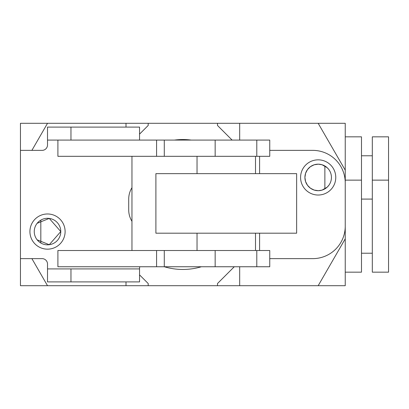 <?xml version="1.0" encoding="UTF-8"?>
<svg xmlns="http://www.w3.org/2000/svg" width="409" height="409" viewBox="0 0 409 409"><rect width="100%" height="100%" fill="white"/><g stroke="black" fill="none" stroke-linecap="round" stroke-linejoin="round"><path stroke-width="0.61" d="M40.823 220.119L40.823 243.012M37.142 239.827L49.264 244.71L60.777 231.566A13.262 13.262 0 0 1 40.885 243.053A13.262 13.262 0 0 1 40.885 220.083A13.262 13.262 0 0 1 60.777 231.566L49.264 218.421L37.142 223.304M324.869 188.881L324.869 165.988M331.438 177.434A13.262 13.262 0 0 1 311.546 188.917A13.262 13.262 0 0 1 311.546 165.947A13.262 13.262 0 0 1 331.438 177.434M328.555 169.173L327.159 167.68L322.077 164.755L318.294 164.173L314.158 164.796L310.441 166.662L307.512 169.556L305.589 173.263L304.915 177.434L305.589 181.601L307.512 185.313L310.441 188.206L314.158 190.073L318.294 190.696L322.077 190.108L327.159 187.189L329.005 185.093M318.176 285.697L345.242 238.82L345.242 285.697L239.684 285.697L239.684 266.75M345.242 170.18L318.176 123.303L345.242 123.303L345.242 238.82M31.892 258.631L47.516 285.697L20.45 285.697L20.45 123.303L318.176 123.303M239.684 123.303L239.684 140.082M191.218 140.082A64.959 64.959 0 0 0 174.479 140.082M126.008 123.303L126.008 127.092M47.516 123.303L31.892 150.369M239.684 285.697L47.516 285.697M126.008 285.697L126.008 281.908M164.29 250.512L156.586 250.512L156.586 266.75L269.751 266.75L269.751 250.512L164.29 250.512L164.29 266.75A64.959 64.959 0 0 0 201.402 266.75M345.242 136.836L361.484 136.836L361.484 272.164L345.242 272.164M372.313 226.151L372.313 272.164L388.55 272.164L388.55 136.836L372.313 136.836L372.313 226.151M148.201 285.697L148.201 283.534L139.541 274.874M234.275 266.75L217.491 283.534L217.491 285.697M217.491 123.303L217.491 125.466L232.107 140.082M139.541 134.126L148.201 125.466L148.201 123.303M269.751 150.369L312.762 150.369A32.48 32.48 0 0 1 345.242 182.849L345.242 226.151A32.48 32.48 0 0 1 312.762 258.631L269.751 258.631M20.45 258.631L42.101 258.631A5.414 5.414 0 0 1 47.516 264.045L47.516 268.918L139.541 268.918A10.286 10.286 0 0 1 139.771 266.75M139.541 268.918L139.541 281.908L47.516 281.908L47.516 268.918M57.899 140.082L57.899 156.32L269.751 156.32L269.751 140.082L47.516 140.082L47.516 144.955A5.414 5.414 0 0 1 42.101 150.369L20.45 150.369M300.584 177.434A17.592 17.592 0 0 1 326.975 162.199A17.592 17.592 0 0 1 326.975 192.67A17.592 17.592 0 0 1 300.584 177.434M29.923 231.566A17.592 17.592 0 0 1 56.314 216.33A17.592 17.592 0 0 1 56.314 246.801A17.592 17.592 0 0 1 29.923 231.566M131.959 221.31A21.651 21.651 0 0 1 128.712 209.914L128.712 199.086A21.651 21.651 0 0 1 131.959 187.69M202.199 173.646L155.895 173.646L155.895 233.191L296.643 233.191L296.643 173.646L202.199 173.646M131.959 250.512L131.959 156.32M156.586 250.512L57.899 250.512L57.899 266.75L156.586 266.75M259.592 156.32L259.592 173.646M259.592 233.191L259.592 250.512M156.586 140.082L156.586 156.32M164.29 140.082L164.29 156.32M47.516 140.082L47.516 127.092L139.541 127.092L139.541 140.082M70.962 281.908L70.962 268.918M256.791 250.512L256.791 266.75M215.16 250.512L215.16 266.75M215.16 140.082L215.16 156.32M256.791 140.082L256.791 156.32M70.962 127.092L70.962 140.082M345.242 180.139L361.484 180.139M361.484 253.217L372.313 253.217M361.484 199.086L372.313 199.086M372.313 180.139L388.55 180.139M361.484 155.783L372.313 155.783M197.036 156.32L197.036 173.646M255.502 156.32L255.502 173.646M197.036 233.191L197.036 250.512M255.502 233.191L255.502 250.512"/></g></svg>
